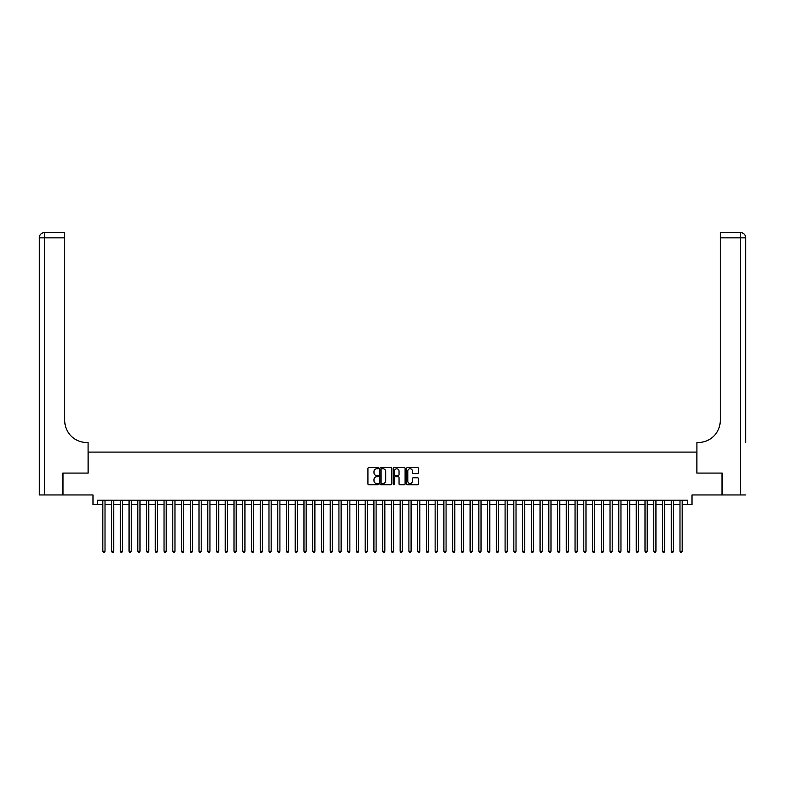 <?xml version="1.0" encoding="UTF-8"?>
<svg xmlns="http://www.w3.org/2000/svg" width="785" height="785" viewBox="0 0 785 785"><rect width="100%" height="100%" fill="white"/><g stroke="black" fill="none" stroke-linecap="round" stroke-linejoin="round"><path stroke-width="1.18" d="M378.507 468.164A0.599 0.599 0 0 0 377.909 467.566L368.783 467.566A0.854 0.854 0 0 0 367.929 468.419L367.929 483.874A0.854 0.854 0 0 0 368.783 484.728L377.909 484.728A0.599 0.599 0 0 0 378.507 484.129A0.599 0.599 0 0 0 377.909 483.531L376.731 483.531A2.747 2.747 0 0 1 373.984 480.783L373.984 479.488A2.747 2.747 0 0 1 376.731 476.75L377.909 476.75A0.599 0.599 0 0 0 378.507 476.142A0.599 0.599 0 0 0 377.909 475.543L376.731 475.543A2.747 2.747 0 0 1 373.984 472.796L373.984 471.51A2.747 2.747 0 0 1 376.731 468.763L377.909 468.763A0.599 0.599 0 0 0 378.507 468.164M417.591 473.61A0.854 0.854 0 0 0 418.444 472.756L418.444 468.419A0.854 0.854 0 0 0 417.591 467.566L407.454 467.566A0.854 0.854 0 0 0 406.601 468.419L406.601 483.874A0.854 0.854 0 0 0 407.454 484.728L417.591 484.728A0.854 0.854 0 0 0 418.444 483.874L418.444 478.634A0.854 0.854 0 0 0 417.591 477.78L413.253 477.78A0.854 0.854 0 0 0 412.39 478.634L412.39 481.234A2.296 2.296 0 0 1 410.094 483.531A2.296 2.296 0 0 1 407.798 481.234L407.798 471.059A2.296 2.296 0 0 1 410.094 468.763A2.296 2.296 0 0 1 412.39 471.059L412.39 472.756A0.854 0.854 0 0 0 413.253 473.61L417.591 473.61M97.36 504.569L97.36 500.192L687.64 500.192L687.64 504.569L692.017 504.569L692.017 494.942L721.964 494.942L721.964 473.08L696.825 473.08L696.825 452.101L88.175 452.101L88.175 473.08L63.035 473.08L63.035 494.942L92.983 494.942L92.983 504.569L102.825 504.569M391.744 468.419A0.854 0.854 0 0 0 390.891 467.566L380.764 467.566A0.854 0.854 0 0 0 379.901 468.419L379.901 483.874A0.854 0.854 0 0 0 380.764 484.728L390.891 484.728A0.854 0.854 0 0 0 391.744 483.874L391.744 468.419M394.109 467.566L404.236 467.566A0.854 0.854 0 0 1 405.099 468.419L405.099 483.874A0.854 0.854 0 0 1 404.236 484.728L399.899 484.728A0.854 0.854 0 0 1 399.045 483.874L399.045 477.604A0.854 0.854 0 0 0 398.191 476.75L395.306 476.75A0.854 0.854 0 0 0 394.453 477.604L394.453 484.129A0.599 0.599 0 0 1 393.854 484.728A0.599 0.599 0 0 1 393.256 484.129L393.256 468.419A0.854 0.854 0 0 1 394.109 467.566M105.013 504.569L111.568 504.569M113.756 504.569L120.311 504.569M122.499 504.569L129.064 504.569M131.242 504.569L137.807 504.569M139.995 504.569L146.55 504.569M148.738 504.569L155.293 504.569M157.481 504.569L164.036 504.569M166.224 504.569L172.788 504.569M174.967 504.569L181.531 504.569M183.719 504.569L190.274 504.569M192.462 504.569L199.017 504.569M201.205 504.569L207.76 504.569M209.948 504.569L216.513 504.569M218.691 504.569L225.256 504.569M227.444 504.569L233.999 504.569M236.187 504.569L242.742 504.569M244.93 504.569L251.485 504.569M253.673 504.569L260.237 504.569M262.416 504.569L268.98 504.569M271.168 504.569L277.723 504.569M279.911 504.569L286.466 504.569M288.654 504.569L295.209 504.569M297.397 504.569L303.962 504.569M306.14 504.569L312.705 504.569M314.893 504.569L321.448 504.569M323.636 504.569L330.191 504.569M332.379 504.569L338.934 504.569M341.122 504.569L347.686 504.569M349.865 504.569L356.429 504.569M358.617 504.569L365.172 504.569M367.36 504.569L373.915 504.569M376.103 504.569L382.658 504.569M384.846 504.569L391.411 504.569M393.589 504.569L400.154 504.569M402.342 504.569L408.897 504.569M411.085 504.569L417.64 504.569M419.828 504.569L426.383 504.569M428.571 504.569L435.135 504.569M437.314 504.569L443.878 504.569M446.066 504.569L452.621 504.569M454.809 504.569L461.364 504.569M463.552 504.569L470.107 504.569M472.295 504.569L478.86 504.569M481.038 504.569L487.603 504.569M489.791 504.569L496.346 504.569M498.534 504.569L505.089 504.569M507.277 504.569L513.832 504.569M516.02 504.569L522.584 504.569M524.763 504.569L531.327 504.569M533.515 504.569L540.07 504.569M542.258 504.569L548.813 504.569M551.001 504.569L557.556 504.569M559.744 504.569L566.309 504.569M568.487 504.569L575.052 504.569M577.24 504.569L583.795 504.569M585.983 504.569L592.538 504.569M594.726 504.569L601.281 504.569M603.469 504.569L610.033 504.569M612.212 504.569L618.776 504.569M620.964 504.569L627.519 504.569M629.707 504.569L636.262 504.569M638.45 504.569L645.005 504.569M647.193 504.569L653.758 504.569M655.936 504.569L662.501 504.569M664.689 504.569L671.244 504.569M673.432 504.569L679.987 504.569M682.175 504.569L687.64 504.569M381.706 468.763A0.599 0.599 0 0 0 381.108 469.361L381.108 482.922A0.599 0.599 0 0 0 381.706 483.531L382.952 483.531A2.747 2.747 0 0 0 385.7 480.783L385.7 471.51A2.747 2.747 0 0 0 382.952 468.763L381.706 468.763M399.045 471.098A2.296 2.296 0 0 0 396.749 468.802A2.296 2.296 0 0 0 394.453 471.098L394.453 474.689A0.854 0.854 0 0 0 395.306 475.543L398.191 475.543A0.854 0.854 0 0 0 399.045 474.689L399.045 471.098M105.013 500.192L105.013 551.266L102.825 551.266L102.825 500.192M105.013 551.266L104.356 552.404L103.483 552.404L102.825 551.266M62.771 473.08L88.087 473.08L88.087 442.475L86.605 442.475A21.862 21.862 0 0 1 64.743 420.613L64.743 237.845L44.5 237.845L44.5 494.942L62.771 494.942L62.771 473.08M44.5 494.942L39.25 494.942L39.25 237.845A5.25 5.25 0 0 1 44.5 232.595L64.743 232.595L64.743 237.845M86.605 442.475A21.862 21.862 0 0 1 64.743 420.613M44.5 232.595A5.25 5.25 0 0 0 39.25 237.845L44.5 237.845L44.5 232.595M745.75 494.942L722.229 494.942L722.229 473.08L696.913 473.08L696.913 442.475L698.395 442.475A21.862 21.862 0 0 0 720.257 420.613L720.257 232.595L740.5 232.595A5.25 5.25 0 0 1 745.75 237.845L745.75 442.475M698.395 442.475A21.862 21.862 0 0 0 720.257 420.613M113.756 500.192L113.756 551.266L111.568 551.266L111.568 500.192M113.756 551.266L113.099 552.404L112.226 552.404L111.568 551.266M122.499 500.192L122.499 551.266L120.311 551.266L120.311 500.192M122.499 551.266L121.842 552.404L120.968 552.404L120.311 551.266M131.242 500.192L131.242 551.266L129.064 551.266L129.064 500.192M131.242 551.266L130.595 552.404L129.711 552.404L129.064 551.266M139.995 500.192L139.995 551.266L137.807 551.266L137.807 500.192M139.995 551.266L139.338 552.404L138.464 552.404L137.807 551.266M148.738 500.192L148.738 551.266L146.55 551.266L146.55 500.192M148.738 551.266L148.08 552.404L147.207 552.404L146.55 551.266M157.481 500.192L157.481 551.266L155.293 551.266L155.293 500.192M157.481 551.266L156.823 552.404L155.95 552.404L155.293 551.266M166.224 500.192L166.224 551.266L164.036 551.266L164.036 500.192M166.224 551.266L165.566 552.404L164.693 552.404L164.036 551.266M174.967 500.192L174.967 551.266L172.788 551.266L172.788 500.192M174.967 551.266L174.319 552.404L173.436 552.404L172.788 551.266M183.719 500.192L183.719 551.266L181.531 551.266L181.531 500.192M183.719 551.266L183.062 552.404L182.189 552.404L181.531 551.266M192.462 500.192L192.462 551.266L190.274 551.266L190.274 500.192M192.462 551.266L191.805 552.404L190.932 552.404L190.274 551.266M201.205 500.192L201.205 551.266L199.017 551.266L199.017 500.192M201.205 551.266L200.548 552.404L199.675 552.404L199.017 551.266M209.948 500.192L209.948 551.266L207.76 551.266L207.76 500.192M209.948 551.266L209.291 552.404L208.417 552.404L207.76 551.266M218.691 500.192L218.691 551.266L216.513 551.266L216.513 500.192M218.691 551.266L218.044 552.404L217.16 552.404L216.513 551.266M227.444 500.192L227.444 551.266L225.256 551.266L225.256 500.192M227.444 551.266L226.786 552.404L225.913 552.404L225.256 551.266M236.187 500.192L236.187 551.266L233.999 551.266L233.999 500.192M236.187 551.266L235.529 552.404L234.656 552.404L233.999 551.266M244.93 500.192L244.93 551.266L242.742 551.266L242.742 500.192M244.93 551.266L244.272 552.404L243.399 552.404L242.742 551.266M253.673 500.192L253.673 551.266L251.485 551.266L251.485 500.192M253.673 551.266L253.015 552.404L252.142 552.404L251.485 551.266M262.416 500.192L262.416 551.266L260.237 551.266L260.237 500.192M262.416 551.266L261.768 552.404L260.885 552.404L260.237 551.266M271.168 500.192L271.168 551.266L268.98 551.266L268.98 500.192M271.168 551.266L270.511 552.404L269.638 552.404L268.98 551.266M279.911 500.192L279.911 551.266L277.723 551.266L277.723 500.192M279.911 551.266L279.254 552.404L278.381 552.404L277.723 551.266M288.654 500.192L288.654 551.266L286.466 551.266L286.466 500.192M288.654 551.266L287.997 552.404L287.124 552.404L286.466 551.266M297.397 500.192L297.397 551.266L295.209 551.266L295.209 500.192M297.397 551.266L296.74 552.404L295.866 552.404L295.209 551.266M306.14 500.192L306.14 551.266L303.962 551.266L303.962 500.192M306.14 551.266L305.493 552.404L304.609 552.404L303.962 551.266M314.893 500.192L314.893 551.266L312.705 551.266L312.705 500.192M314.893 551.266L314.236 552.404L313.362 552.404L312.705 551.266M323.636 500.192L323.636 551.266L321.448 551.266L321.448 500.192M323.636 551.266L322.978 552.404L322.105 552.404L321.448 551.266M332.379 500.192L332.379 551.266L330.191 551.266L330.191 500.192M332.379 551.266L331.721 552.404L330.848 552.404L330.191 551.266M341.122 500.192L341.122 551.266L338.934 551.266L338.934 500.192M341.122 551.266L340.464 552.404L339.591 552.404L338.934 551.266M349.865 500.192L349.865 551.266L347.686 551.266L347.686 500.192M349.865 551.266L349.217 552.404L348.334 552.404L347.686 551.266M358.617 500.192L358.617 551.266L356.429 551.266L356.429 500.192M358.617 551.266L357.96 552.404L357.087 552.404L356.429 551.266M367.36 500.192L367.36 551.266L365.172 551.266L365.172 500.192M367.36 551.266L366.703 552.404L365.83 552.404L365.172 551.266M376.103 500.192L376.103 551.266L373.915 551.266L373.915 500.192M376.103 551.266L375.446 552.404L374.573 552.404L373.915 551.266M384.846 500.192L384.846 551.266L382.658 551.266L382.658 500.192M384.846 551.266L384.189 552.404L383.315 552.404L382.658 551.266M393.589 500.192L393.589 551.266L391.411 551.266L391.411 500.192M393.589 551.266L392.942 552.404L392.058 552.404L391.411 551.266M402.342 500.192L402.342 551.266L400.154 551.266L400.154 500.192M402.342 551.266L401.685 552.404L400.811 552.404L400.154 551.266M411.085 500.192L411.085 551.266L408.897 551.266L408.897 500.192M411.085 551.266L410.427 552.404L409.554 552.404L408.897 551.266M419.828 500.192L419.828 551.266L417.64 551.266L417.64 500.192M419.828 551.266L419.17 552.404L418.297 552.404L417.64 551.266M428.571 500.192L428.571 551.266L426.383 551.266L426.383 500.192M428.571 551.266L427.913 552.404L427.04 552.404L426.383 551.266M437.314 500.192L437.314 551.266L435.135 551.266L435.135 500.192M437.314 551.266L436.666 552.404L435.783 552.404L435.135 551.266M446.066 500.192L446.066 551.266L443.878 551.266L443.878 500.192M446.066 551.266L445.409 552.404L444.536 552.404L443.878 551.266M454.809 500.192L454.809 551.266L452.621 551.266L452.621 500.192M454.809 551.266L454.152 552.404L453.279 552.404L452.621 551.266M463.552 500.192L463.552 551.266L461.364 551.266L461.364 500.192M463.552 551.266L462.895 552.404L462.022 552.404L461.364 551.266M472.295 500.192L472.295 551.266L470.107 551.266L470.107 500.192M472.295 551.266L471.638 552.404L470.764 552.404L470.107 551.266M481.038 500.192L481.038 551.266L478.86 551.266L478.86 500.192M481.038 551.266L480.391 552.404L479.507 552.404L478.86 551.266M489.791 500.192L489.791 551.266L487.603 551.266L487.603 500.192M489.791 551.266L489.133 552.404L488.26 552.404L487.603 551.266M498.534 500.192L498.534 551.266L496.346 551.266L496.346 500.192M498.534 551.266L497.876 552.404L497.003 552.404L496.346 551.266M507.277 500.192L507.277 551.266L505.089 551.266L505.089 500.192M507.277 551.266L506.619 552.404L505.746 552.404L505.089 551.266M516.02 500.192L516.02 551.266L513.832 551.266L513.832 500.192M516.02 551.266L515.362 552.404L514.489 552.404L513.832 551.266M524.763 500.192L524.763 551.266L522.584 551.266L522.584 500.192M524.763 551.266L524.115 552.404L523.232 552.404L522.584 551.266M533.515 500.192L533.515 551.266L531.327 551.266L531.327 500.192M533.515 551.266L532.858 552.404L531.985 552.404L531.327 551.266M542.258 500.192L542.258 551.266L540.07 551.266L540.07 500.192M542.258 551.266L541.601 552.404L540.728 552.404L540.07 551.266M551.001 500.192L551.001 551.266L548.813 551.266L548.813 500.192M551.001 551.266L550.344 552.404L549.471 552.404L548.813 551.266M559.744 500.192L559.744 551.266L557.556 551.266L557.556 500.192M559.744 551.266L559.087 552.404L558.213 552.404L557.556 551.266M568.487 500.192L568.487 551.266L566.309 551.266L566.309 500.192M568.487 551.266L567.84 552.404L566.956 552.404L566.309 551.266M577.24 500.192L577.24 551.266L575.052 551.266L575.052 500.192M577.24 551.266L576.582 552.404L575.709 552.404L575.052 551.266M585.983 500.192L585.983 551.266L583.795 551.266L583.795 500.192M585.983 551.266L585.325 552.404L584.452 552.404L583.795 551.266M594.726 500.192L594.726 551.266L592.538 551.266L592.538 500.192M594.726 551.266L594.068 552.404L593.195 552.404L592.538 551.266M603.469 500.192L603.469 551.266L601.281 551.266L601.281 500.192M603.469 551.266L602.811 552.404L601.938 552.404L601.281 551.266M612.212 500.192L612.212 551.266L610.033 551.266L610.033 500.192M612.212 551.266L611.564 552.404L610.681 552.404L610.033 551.266M620.964 500.192L620.964 551.266L618.776 551.266L618.776 500.192M620.964 551.266L620.307 552.404L619.434 552.404L618.776 551.266M629.707 500.192L629.707 551.266L627.519 551.266L627.519 500.192M629.707 551.266L629.05 552.404L628.177 552.404L627.519 551.266M638.45 500.192L638.45 551.266L636.262 551.266L636.262 500.192M638.45 551.266L637.793 552.404L636.92 552.404L636.262 551.266M647.193 500.192L647.193 551.266L645.005 551.266L645.005 500.192M647.193 551.266L646.536 552.404L645.663 552.404L645.005 551.266M655.936 500.192L655.936 551.266L653.758 551.266L653.758 500.192M655.936 551.266L655.289 552.404L654.405 552.404L653.758 551.266M664.689 500.192L664.689 551.266L662.501 551.266L662.501 500.192M664.689 551.266L664.032 552.404L663.158 552.404L662.501 551.266M673.432 500.192L673.432 551.266L671.244 551.266L671.244 500.192M673.432 551.266L672.774 552.404L671.901 552.404L671.244 551.266M682.175 500.192L682.175 551.266L679.987 551.266L679.987 500.192M682.175 551.266L681.517 552.404L680.644 552.404L679.987 551.266M740.5 494.942L740.5 237.845L720.257 237.845M740.5 232.595L740.5 237.845L745.75 237.845"/></g></svg>
